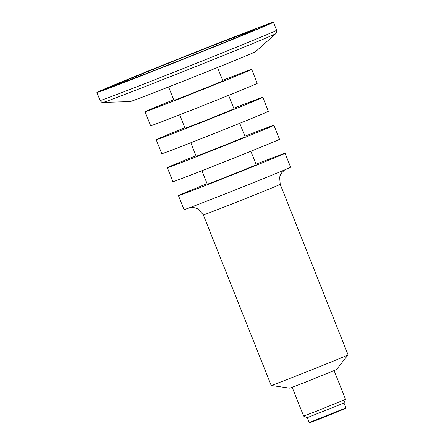 <?xml version="1.0" encoding="UTF-8"?>
<svg xmlns="http://www.w3.org/2000/svg" width="445" height="445" viewBox="0 0 445 445"><rect width="100%" height="100%" fill="white"/><g stroke="black" fill="none" stroke-linecap="round" stroke-linejoin="round"><path stroke-width="0.67" d="M320.728 418.578L345.715 408.427L345.926 407.932L309.231 422.539L309.72 422.75L320.728 418.578M348.079 354.865L336.426 369.623L304.063 382.761L289.812 388.168L271.205 385.459A41.379 0.451 -21.7 0 0 271.205 385.459A41.379 0.451 -21.7 0 0 294.712 376.542A41.379 0.451 -21.7 0 0 348.079 354.865A41.379 0.451 -21.7 0 0 348.085 354.854L280.216 184.308L279.649 177.255L280.233 175.363L281.479 173.044L284.672 169.895M256.014 164.188A57.366 0.629 158.3 0 1 285.056 153.236L290.618 167.214A57.366 0.629 158.3 0 1 237.552 189.008A57.366 0.629 158.3 0 1 184.019 209.634L178.456 195.655A57.366 0.629 158.3 0 1 207.086 183.663M219.424 42.703A94.98 1.04 158.3 0 1 273.414 22.25A94.98 1.04 158.3 0 1 185.548 58.334A94.98 1.04 158.3 0 1 96.915 92.488A94.98 1.04 158.3 0 1 219.424 42.703M309.231 422.539L307.284 417.644L343.979 403.042L345.926 407.932M292.187 387.345L303.618 416.069L316.451 411.208L345.559 399.382L334.128 370.657M285.056 153.236A57.366 0.629 158.3 0 1 231.99 175.03A57.366 0.629 158.3 0 1 178.456 195.655M250.863 151.25L256.22 164.711A26.333 0.289 158.3 0 1 231.862 174.713A26.333 0.289 158.3 0 1 207.292 184.18L201.935 170.719M244.889 136.231A57.366 0.629 158.3 0 1 273.931 125.273L279.493 139.257A57.366 0.629 158.3 0 1 226.427 161.051A57.366 0.629 158.3 0 1 172.894 181.677L167.331 167.698A57.366 0.629 158.3 0 1 195.956 155.706M273.931 125.273A57.366 0.629 158.3 0 1 220.865 147.072A57.366 0.629 158.3 0 1 167.331 167.698M239.738 123.287L245.095 136.749A26.333 0.289 158.3 0 1 220.737 146.755A26.333 0.289 158.3 0 1 196.167 156.223L190.81 142.762M233.764 108.274A57.366 0.629 158.3 0 1 262.8 97.316L268.368 111.295A57.366 0.629 158.3 0 1 215.302 133.088A57.366 0.629 158.3 0 1 161.769 153.72L156.206 139.736A57.366 0.629 158.3 0 1 184.831 127.743M262.8 97.316A57.366 0.629 158.3 0 1 209.734 119.11A57.366 0.629 158.3 0 1 156.206 139.736M228.613 95.33L233.97 108.791A26.333 0.289 158.3 0 1 209.612 118.798A26.333 0.289 158.3 0 1 185.037 128.266L179.68 114.804M222.639 80.317A57.366 0.629 158.3 0 1 251.675 69.359L257.238 83.337A57.366 0.629 158.3 0 1 204.172 105.131A57.366 0.629 158.3 0 1 150.644 125.757L145.081 111.778A57.366 0.629 158.3 0 1 173.706 99.786M251.675 69.359A57.366 0.629 158.3 0 1 198.609 91.153A57.366 0.629 158.3 0 1 145.081 111.778M217.533 67.49L222.845 80.834A26.333 0.289 158.3 0 1 198.487 90.836A26.333 0.289 158.3 0 1 173.912 100.303L168.599 86.959M275.778 33.659L255.597 51.631A67.59 0.74 158.3 0 1 168.433 87.025A67.59 0.74 158.3 0 1 130.051 101.593L103.04 102.4A92.999 1.018 -21.7 0 0 155.85 82.358A92.999 1.018 -21.7 0 0 275.778 33.659C276.189 32.73 276.862 33.892 276.601 30.254L273.414 22.25M271.194 385.453L203.326 214.907A41.379 0.451 -21.7 0 0 226.844 205.996A41.379 0.451 -21.7 0 0 280.216 184.308M103.04 102.4C102.105 102.005 102.411 103.312 100.103 100.492A94.98 1.04 -21.7 0 0 154.092 80.033A94.98 1.04 -21.7 0 0 276.601 30.254M158.376 68.836A74.282 0.812 -21.7 0 0 253.644 30.01A74.282 0.812 -21.7 0 0 143.479 73.258A74.282 0.812 -21.7 0 0 158.376 68.836M152.941 71.161A89.35 0.979 -21.7 0 0 267.534 24.464A89.35 0.979 -21.7 0 0 135.024 76.479A89.35 0.979 -21.7 0 0 152.941 71.161M343.979 403.042L345.559 399.382M307.284 417.649L303.624 416.069M190.182 207.492L193.163 207.37L197.997 208.844L203.326 214.907M255.947 29.754L253.789 29.96L226.049 40.395L176.036 60.131L129.011 79.204L117.213 84.25L114.766 85.935M267.478 24.753L267.584 24.681C266.828 25.593 202.475 51.77 152.952 71.156L102.951 90.229M100.103 100.492L96.915 92.488"/></g></svg>
